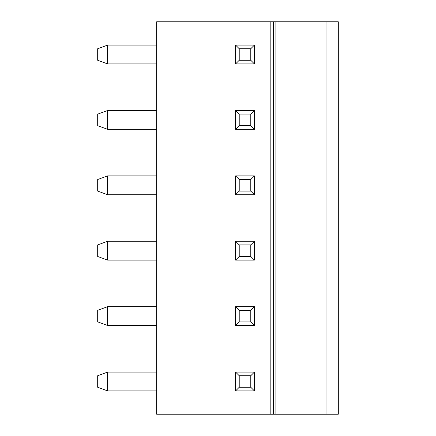 <?xml version="1.0" encoding="UTF-8"?>
<svg xmlns="http://www.w3.org/2000/svg" width="436" height="436" viewBox="0 0 436 436"><rect width="100%" height="100%" fill="white"/><g stroke="black" fill="none" stroke-linecap="round" stroke-linejoin="round"><path stroke-width="0.65" d="M270.832 21.8L156.644 21.8L156.644 414.2L270.832 414.2L270.832 21.8L273.465 21.8L273.465 414.2L326.951 414.2L326.951 21.8L273.465 21.8M270.832 414.2L273.465 414.2M326.951 414.2L338.314 414.2L338.314 21.8L326.951 21.8M156.644 129.312L107.594 129.312L97.686 125.682L97.686 114.118L107.594 110.488L156.644 110.488M107.594 129.312L107.594 110.488M156.644 63.912L107.594 63.912L107.594 45.088L156.644 45.088M156.644 260.112L107.594 260.112L107.594 241.288L156.644 241.288M156.644 390.912L107.594 390.912L107.594 372.088L156.644 372.088M156.644 325.512L107.594 325.512L107.594 306.688L156.644 306.688M156.644 194.712L107.594 194.712L107.594 175.888L156.644 175.888M254.417 110.488L254.417 129.312L235.587 129.312L235.587 110.488L254.417 110.488L250.782 114.118L250.782 125.682L239.222 125.682L235.587 129.312M254.417 45.088L254.417 63.912L235.587 63.912L235.587 45.088L254.417 45.088L250.782 48.718L250.782 60.282L239.222 60.282L235.587 63.912M235.587 241.288L254.417 241.288L254.417 260.112L235.587 260.112L235.587 241.288L239.222 244.918L250.782 244.918L254.417 241.288M254.417 372.088L254.417 390.912L235.587 390.912L235.587 372.088L254.417 372.088L250.782 375.718L250.782 387.282L239.222 387.282L235.587 390.912M254.417 306.688L254.417 325.512L235.587 325.512L235.587 306.688L254.417 306.688L250.782 310.318L250.782 321.882L239.222 321.882L235.587 325.512M254.417 175.888L254.417 194.712L235.587 194.712L235.587 175.888L254.417 175.888L250.782 179.518L250.782 191.082L239.222 191.082L235.587 194.712M107.594 63.912L97.686 60.282L97.686 48.718L107.594 45.088M107.594 260.112L97.686 256.482L97.686 244.918L107.594 241.288M107.594 390.912L97.686 387.282L97.686 375.718L107.594 372.088M107.594 325.512L97.686 321.882L97.686 310.318L107.594 306.688M107.594 194.712L97.686 191.082L97.686 179.518L107.594 175.888M254.417 129.312L250.782 125.682M239.222 125.682L239.222 114.118L250.782 114.118M235.587 110.488L239.222 114.118M254.417 63.912L250.782 60.282M239.222 60.282L239.222 48.718L250.782 48.718M235.587 45.088L239.222 48.718M254.417 260.112L250.782 256.482L239.222 256.482L235.587 260.112M250.782 244.918L250.782 256.482M239.222 256.482L239.222 244.918M254.417 390.912L250.782 387.282M239.222 387.282L239.222 375.718L250.782 375.718M235.587 372.088L239.222 375.718M254.417 325.512L250.782 321.882M239.222 321.882L239.222 310.318L250.782 310.318M235.587 306.688L239.222 310.318M254.417 194.712L250.782 191.082M239.222 191.082L239.222 179.518L250.782 179.518M235.587 175.888L239.222 179.518M275.879 414.2L275.879 21.8"/></g></svg>
